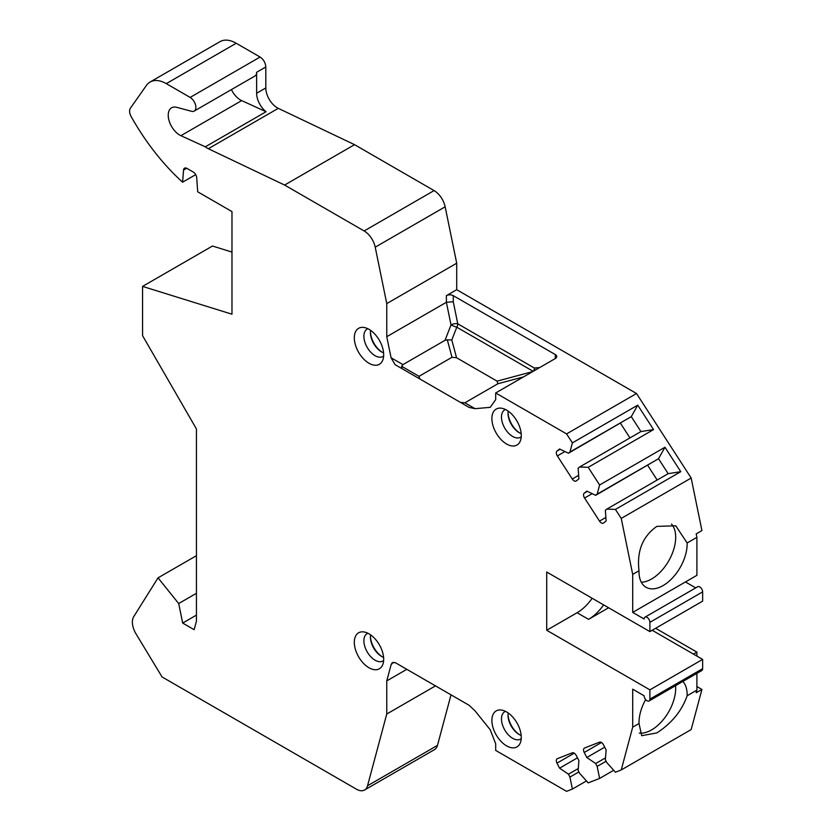 <?xml version="1.0" encoding="UTF-8"?>
<svg xmlns="http://www.w3.org/2000/svg" width="833" height="833" viewBox="0 0 833 833"><rect width="100%" height="100%" fill="white"/><g stroke="black" fill="none" stroke-linecap="round" stroke-linejoin="round"><path stroke-width="1.25" d="M649.896 631.601L649.896 622.334A4.05 2.343 -120 0 0 648.126 618.253A4.05 2.343 -120 0 0 645.002 617.159L697.742 586.713A4.05 2.343 -120 0 1 700.865 587.796A4.05 2.343 -120 0 1 702.635 591.878L702.635 601.145L649.896 631.601L546.708 572.021L546.708 630.269L577.092 612.734A35.673 20.596 120 0 0 592.159 598.261M645.658 699.574A34.049 19.659 120 0 0 639.015 723.533L632.695 727.178L632.695 689.183L644.159 695.805A4.05 2.343 -120 0 0 645.929 699.887A4.05 2.343 -120 0 0 649.053 700.97A4.05 2.343 -120 0 0 649.896 699.116L649.896 689.849L546.708 630.269M632.695 727.178L621.241 769.952L615.42 772.222L606.83 762.632L605.352 759.748L606.132 749.939L603.55 744.9A4.05 2.343 -120 0 0 599.51 742.161L584.579 748.013A4.05 2.343 -120 0 0 584.391 748.096A4.05 2.343 -120 0 0 584.225 752.47L586.807 757.509L595.689 763.538L597.167 766.412L599.625 778.418L588.202 782.885L579.601 773.295L578.123 770.41L578.904 760.602L576.321 755.562A4.05 2.343 -120 0 0 572.281 752.824L557.35 758.676A4.05 2.343 -120 0 0 557.173 758.759A4.05 2.343 -120 0 0 556.996 763.132L559.578 768.172L568.46 774.19L569.939 777.074L572.396 789.07L566.586 791.35L495.687 750.418L495.687 743.796L490.241 729.77L475.091 710.913L469.156 705.312L395.05 662.527L391.895 663.11L391.073 664.828L386.762 680.915L386.762 714.016L367.54 785.769A16.212 9.361 -120 0 1 364.573 789.996A16.212 9.361 -120 0 1 356.462 789.195L162.06 676.948L136.029 633.903A16.212 9.361 -120 0 1 133.717 616.67L158.031 577.852L178.689 603.55L182.687 623.063L194.151 629.686L196.442 621.126L196.442 428.974L142.558 335.647L142.558 286.406L231.98 314.197L231.98 211.592L197.702 191.798L196.703 177.648A4.863 2.811 60 0 0 193.277 172.035L186.977 168.401A4.863 2.811 60 0 0 184.551 168.162A4.863 2.811 60 0 0 183.552 170.047L182.594 182.198L195.724 174.618M256.637 72.284L256.637 93.254A16.212 9.361 -120 0 0 266.071 111.726L205.303 146.816L180.907 135.685A16.212 9.361 -120 0 1 169.349 121.556A16.212 9.361 -120 0 1 171.598 107.79A16.212 9.361 -120 0 1 176.731 107.332L191.621 111.32A8.111 4.686 -120 0 0 194.193 111.091L254.95 76.001A8.111 4.686 60 0 0 256.637 72.284L265.81 66.973C265.467 62.725 263.551 59.424 260.073 57.04L190.132 97.419L166.288 83.633A32.425 18.722 -120 0 0 150.065 82.03A32.425 18.722 -120 0 0 146.431 85.403L130.364 108.259A8.111 4.686 -120 0 0 131.187 116.61A162.143 93.619 -120 0 0 182.594 182.198M194.193 111.091A8.111 4.686 -120 0 0 195.432 104.594A8.111 4.686 -120 0 0 190.132 97.451M205.303 146.816A16.212 9.361 -120 0 0 208.333 148.722L278.274 108.342L354.546 144.671L434.076 190.59A16.212 9.361 60 0 1 445.155 206.792L456.703 263.218L456.703 289.697L636.516 393.52L566.586 433.899L572.396 442.885L569.939 452.048L568.46 453.225L559.578 448.997L556.996 451.049A4.05 2.343 -120 0 0 557.35 455.922L572.281 479.006A4.05 2.343 -120 0 0 576.155 481.047A4.05 2.343 -120 0 0 576.321 480.933L578.904 478.871L578.123 468.167L579.601 466.99L588.202 467.323L599.625 484.983L597.167 494.146L595.689 495.323L586.807 491.095L584.225 493.157A4.05 2.343 -120 0 0 584.579 498.019L599.51 521.104A4.05 2.343 -120 0 0 603.384 523.145A4.05 2.343 -120 0 0 603.55 523.03L606.132 520.969L605.352 510.265L606.83 509.088L615.42 509.421L621.241 518.407L632.695 574.406L632.695 612.401L685.434 581.955L695.711 587.89M456.703 289.697L446.384 295.663A4.863 2.811 180 0 1 453.267 295.663L555.309 354.566A4.863 2.811 180 0 1 556.725 356.555A4.863 2.811 180 0 1 555.309 358.544L495.687 392.968L495.687 399.58L490.241 407.327L475.091 408.68L469.156 407.431L395.05 364.646L391.073 357.763L386.762 336.699L386.762 303.597L375.214 247.172A16.212 9.361 -120 0 0 364.146 230.96L284.605 185.051L208.333 148.722M495.687 392.968L566.586 433.899M645.002 617.159A4.05 2.343 -120 0 0 644.159 619.023L632.695 612.401M506.579 410.096A20.773 11.995 -120 0 0 501.341 408.191A20.773 11.995 -120 0 0 492.136 421.79A20.773 11.995 -120 0 0 506.579 444.01A20.773 11.995 -120 0 0 520.302 441.032A20.773 11.995 -120 0 0 506.579 410.096M506.579 711.944A20.773 11.995 -120 0 0 501.341 710.039A20.773 11.995 -120 0 0 492.136 723.648A20.773 11.995 -120 0 0 506.579 745.868A20.773 11.995 -120 0 0 520.302 742.88A20.773 11.995 -120 0 0 506.579 711.944M368.998 329.337A20.773 11.995 -120 0 0 363.75 327.431A20.773 11.995 -120 0 0 354.546 341.03A20.773 11.995 -120 0 0 368.998 363.261A20.773 11.995 -120 0 0 382.711 360.272A20.773 11.995 -120 0 0 368.998 329.337M368.998 633.84A20.773 11.995 -120 0 0 363.75 631.924A20.773 11.995 -120 0 0 354.546 645.533A20.773 11.995 -120 0 0 368.998 667.754A20.773 11.995 -120 0 0 382.711 664.765A20.773 11.995 -120 0 0 368.998 633.84M505.475 409.503A15.806 9.132 -120 0 0 504.746 409.857A15.806 9.132 -120 0 0 502.33 422.518A15.806 9.132 -120 0 0 512.649 436.45A15.806 9.132 60 0 0 520.563 437.242A15.806 9.132 60 0 0 521.219 436.784M508.192 411.127A15.806 9.132 -120 0 0 519.188 432.681A15.806 9.132 -120 0 0 521.177 433.618M505.475 711.361A15.806 9.132 -120 0 0 504.746 711.705A15.806 9.132 -120 0 0 502.33 724.377A15.806 9.132 -120 0 0 512.649 738.309A15.806 9.132 60 0 0 520.563 739.09A15.806 9.132 60 0 0 521.219 738.632M508.192 712.975A15.806 9.132 -120 0 0 519.188 734.529A15.806 9.132 -120 0 0 521.177 735.477M367.894 328.754A15.806 9.132 -120 0 0 367.166 329.097A15.806 9.132 -120 0 0 364.739 341.769A15.806 9.132 -120 0 0 375.069 355.701A15.806 9.132 60 0 0 382.972 356.482A15.806 9.132 60 0 0 383.638 356.024M370.602 330.368A15.806 9.132 -120 0 0 381.608 351.922A15.806 9.132 -120 0 0 383.596 352.869M367.894 633.247A15.806 9.132 -120 0 0 367.166 633.601A15.806 9.132 -120 0 0 364.739 646.262A15.806 9.132 -120 0 0 375.069 660.194A15.806 9.132 60 0 0 382.972 660.975A15.806 9.132 60 0 0 383.638 660.527M370.602 634.871A15.806 9.132 -120 0 0 381.608 656.425A15.806 9.132 -120 0 0 383.596 657.362M603.623 604.883A35.673 20.596 120 0 1 588.556 619.356L608.621 607.767M649.053 700.97L701.792 670.523A4.05 2.343 -120 0 0 702.635 668.67L702.635 659.403L649.896 689.849M652.187 630.269L702.635 659.403M696.898 673.345L696.898 690.109L687.142 695.753A34.049 19.659 120 0 0 682.862 681.446M696.898 656.092L696.898 652.114L693.462 654.103M639.015 723.533L641.702 735.695L656.841 732.915C671.731 723.273 681.831 710.882 687.142 695.753M675.584 685.653A34.049 19.659 -60 0 1 651.614 729.895A34.049 19.659 -60 0 1 639.307 733.092M696.898 690.109L696.19 692.754L701.927 689.443L691.171 729.573L621.241 769.952M636.516 393.52L691.171 478.027L701.927 530.569L696.19 533.88L696.898 537.337L696.898 575.332L685.434 581.955M696.898 652.114L655.623 628.29M639.015 570.751A34.049 19.659 120 0 0 646.054 587.275A34.049 19.659 120 0 0 663.078 585.589A34.049 19.659 120 0 0 687.142 542.97L675.761 525.79L656.841 526.383C642.618 536.41 636.672 551.196 639.015 570.751L632.695 574.406M696.898 537.337L687.142 542.97M671.523 524.04A34.049 19.659 -60 0 1 672.897 551.883A34.049 19.659 -60 0 1 651.614 578.977A34.049 19.659 -60 0 1 641.316 582.246M691.171 478.027L621.241 518.407M599.625 484.983L664.973 447.248L680.769 471.686L615.42 509.421M588.202 467.323L653.551 429.589L637.745 405.15L631.279 416.635L640.941 431.567L653.551 429.589M572.396 442.885L637.745 405.15M664.973 447.248L658.507 458.733L668.17 473.675L680.769 471.686M647.668 465.314L657.175 480.016M597.167 494.146L658.507 458.733L595.689 495.323M606.83 509.088L668.17 473.675M579.601 466.99L640.941 431.567M620.439 423.216L629.956 437.919M569.939 452.048L631.279 416.635L568.46 453.225M453.267 295.663L453.267 301.754L446.384 302.275L386.762 336.699M460.347 402.349L464.897 402.797L497.863 383.763L497.082 381.139L456.557 357.742L451.996 357.284L447.321 339.843L451.798 340.01L456.776 327.202A4.863 2.811 120 0 0 457.775 323.818A4.863 1.989 -11.6 0 0 451.017 324.912L446.384 302.275L446.384 295.663M533.172 371.32L456.776 327.202A4.863 0.521 21.2 0 1 451.017 324.912L445.041 340.312L402.943 364.615L401.589 366.249L402.089 368.717M539.701 367.551L534.359 368.03A4.863 3.832 -95.1 0 1 534.755 370.404M401.589 366.249L419.03 376.318L419.811 378.953M419.03 376.318L451.996 357.284M447.321 339.843L445.041 340.312M386.762 303.597L456.703 263.218M701.927 689.443L696.898 686.538M265.81 66.973L265.81 87.954A16.212 9.361 -120 0 0 278.274 108.342M260.073 57.04L236.218 43.254A32.425 18.722 -120 0 0 220.006 41.65L150.065 82.03M142.558 286.406L212.488 246.027L231.98 252.076M451.017 694.847L437.471 745.389A16.212 9.361 60 0 1 434.503 749.617L364.573 789.996M284.605 185.051L354.546 144.671M231.397 89.61A16.212 9.361 -120 0 0 241.664 100.606L266.071 111.726M182.687 623.063L196.442 615.118M178.689 603.55L196.442 593.304M158.031 577.852L196.442 555.673M386.762 714.016L435.492 685.882M406.827 669.326L386.762 680.915M599.625 778.418L613.692 770.286M572.396 789.07L586.463 780.948M569.939 777.074L578.893 771.91M568.46 774.19L578.269 768.526M559.578 768.172L577.488 757.832M597.167 766.412L606.112 761.247M595.689 763.538L605.497 757.874M586.807 757.509L604.706 747.17M508.026 412.679A17.431 10.058 -120 0 0 519.75 432.983M508.026 714.537A17.431 10.058 -120 0 0 519.75 734.841M370.446 331.919A17.431 10.058 -120 0 0 382.16 352.234M370.446 636.422A17.431 10.058 -120 0 0 382.16 656.727M702.635 668.67L649.896 699.116M702.635 591.878L649.896 622.334M599.51 521.104L605.872 517.439M584.579 498.019L592.159 493.646M584.225 493.157L587.348 491.355M572.281 479.006L578.643 475.331M557.35 455.922L564.93 451.538M556.996 451.049L560.12 449.247M555.309 358.544L555.309 354.566M453.267 301.754L457.775 323.818L534.359 368.03A4.863 2.811 -60 0 1 533.516 371.122M523.53 376.891L497.863 383.763M464.897 402.797L475.091 408.68M532.704 371.591L497.082 381.139M456.557 357.742L451.798 340.01M391.073 357.763L402.943 364.615M375.214 247.172L445.155 206.792M364.146 230.96L434.076 190.59M256.637 93.254L265.81 87.954M180.907 135.685L241.664 100.606M236.218 43.254L166.288 83.633M183.552 170.047L186.686 168.245M437.471 745.389L367.54 785.769M393.155 662.245L391.073 664.828M556.996 763.132L574.239 753.178M584.225 752.47L601.468 742.515M588.556 619.356L577.092 612.734"/></g></svg>
